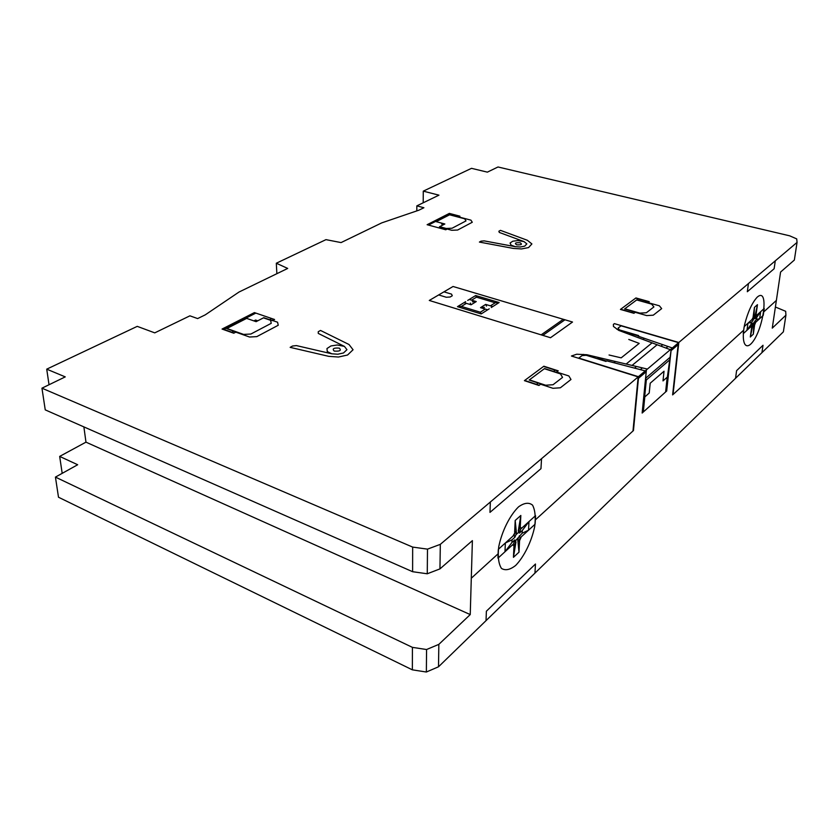 <?xml version="1.0" encoding="UTF-8"?>
<svg xmlns="http://www.w3.org/2000/svg" width="839" height="839" viewBox="0 0 839 839"><rect width="100%" height="100%" fill="white"/><g stroke="black" fill="none" stroke-linecap="round" stroke-linejoin="round"><path stroke-width="1.26" d="M775.404 307.011L785.682 311.311L785.923 315.181L772.268 328.133L780.574 272.056L794.355 260.048L797.05 242.408L440.318 544.354L439.951 568.894L472.388 540.631L470.239 614.578L438.839 644.373L426.569 649.522L412.41 647.362L55.437 477.097L77.67 464.743L59.674 456.406L85.966 442.153L83.879 426.894M470.239 614.578L85.966 442.153M440.318 544.354L427.491 549.136L412.662 547.091L41.95 388.174L45.243 409.872L412.61 571.705L427.261 573.782L439.951 568.894M41.95 388.174L65.253 376.879L46.722 369.16L137.25 326.361L154.754 332.863L189.908 315.831L197.637 318.579L205.251 314.856L239.01 292.035L287.704 268.438L276.314 263.226L325.972 239.639L341.064 242.586L381.766 222.87L418.808 210.222L423.894 207.736L416.836 205.87L438.944 195.162L423.276 191.145L423.202 202.786M423.276 191.145L471.508 168.335L487.365 172.142L497.999 166.982L789.667 235.822L796.725 238.905L797.05 242.408M785.923 315.181L783.374 331.835L438.503 666.795L426.359 672.018L426.569 649.522M438.839 644.373L438.503 666.795M412.41 647.362L412.358 669.837L426.359 672.018M55.437 477.097L58.499 497.233L412.358 669.837M59.674 456.406L62.191 473.343M416.836 205.87L416.815 210.904M276.314 263.226L276.86 273.692M46.722 369.16L49.029 384.744M412.662 547.091L412.61 571.705M427.491 549.136L427.261 573.782M518.565 506.829C509.776 515.408 501.837 531.36 498.712 546.881C497.642 556.603 498.544 563.766 501.428 568.381C505.298 570.835 510.06 569.849 515.712 565.402C524.228 556.551 531.611 541.375 534.684 526.588C535.838 517.212 535.125 510.06 532.555 505.141C528.948 502.194 524.281 502.76 518.565 506.829M518.995 552.167L517.82 540.211L518.429 541.742L519.561 540.704L518.995 552.167L513.447 557.327L513.992 545.811L515.136 544.763L515.67 540.641L522.152 533.205L522.288 530.5L519.467 533.069L518.565 532.356L515.964 534.716L516.404 532.765L515.786 531.202L512.933 536.111M513.447 557.327L515.964 541.91M535.534 515.639L520.6 529.168M535.051 524.239L520.159 537.862L519.331 535.775M535.555 516.184L535.135 523.599M522.152 533.205L528.518 530.217L528.99 521.575L522.288 530.5M515.786 531.202L514.045 535.114L514.894 537.222L515.964 534.716M514.045 535.114L498.345 549.325M519.467 533.069L520.6 529.178L519.1 528.213L518.565 532.356M514.894 537.222L512.021 539.834L511.895 542.56L514.758 539.938L513.625 543.85L497.988 558.166M514.758 539.938L515.67 540.641M521.69 528.182L520.243 527.186L519.1 528.213M514.643 532.241L515.198 520.463L520.83 515.461L520.243 527.186M520.83 515.461L518.271 531.066M515.198 520.463L516.404 532.765M512.021 539.834L505.361 542.969L504.984 551.758L511.895 542.56M497.957 557.61L498.272 549.985M512.524 544.857L513.992 545.811M515.136 544.763L513.625 543.85M519.561 540.704L521.25 536.876M517.82 540.211L518.271 538.271M518.429 541.742L520.159 537.872M757.208 297.132C752.027 302.837 747.822 312.024 744.592 324.703C741.393 340.403 744.424 349.643 750.601 344.231C763.123 332.737 769.94 286.036 757.208 297.132M753.307 334.216L753.862 324.116L753.999 325.522L754.607 324.966L753.307 334.216L750.307 337.005L751.608 327.724L752.835 323.917L756.474 319.481L756.778 317.31L753.506 319.156L753.747 316.251L751.996 319.533M750.307 337.005L752.856 325.029M764.214 308.469L756.128 315.8M763.217 315.401L755.142 322.795L754.943 320.876M764.172 308.92L763.312 314.898M756.474 319.481L759.662 318.652L760.658 311.689L756.778 317.31M753.747 316.251L752.593 318.998L752.793 320.938L753.506 319.156M752.593 318.998L744.203 326.602M755.257 318.694L756.117 315.8L755.53 314.646L754.901 317.887M752.793 320.938L751.251 322.333L750.947 324.525L752.489 323.12L751.618 326.025L743.239 333.691M752.489 323.12L752.835 323.917M756.715 315.265L756.138 314.09L755.53 314.646M753.128 316.806L754.45 307.368L757.46 304.683L756.138 314.09M757.46 304.683L754.89 316.764M754.45 307.368L753.883 317.677M751.251 322.333L747.948 323.204L746.972 330.272L750.947 324.525M743.27 333.23L744.109 327.116M751.02 326.56L751.608 327.724M752.216 327.158L751.618 326.025M754.607 324.966L755.719 322.26M753.862 324.116L754.24 322.637M753.999 325.522L755.131 322.795M735.562 378.284L736.59 370.66L763.018 345.269L761.938 352.663M763.826 311.835L776.379 300.404M775.288 260.824L774.135 268.742L747.329 291.731L748.44 283.551M743.427 330.409L672.616 394.896L673.203 393.04M668.284 376.25L662.999 380.906L664.027 371.226L650.204 383.224L649.208 393.04L643.649 397.938M665.61 391.981L667.204 377.214M535.492 519.761L633.455 430.554L633.13 429.463M644.803 396.92L643.303 412.012M672.616 394.896L678.185 344.619L671.053 350.671L666.69 391.005L642.15 413.04L646.229 371.729L638.458 378.326L633.455 430.554M486.033 620.629L486.379 611.212L535.471 564.018L534.946 573.121M471.298 578.218L497.632 554.243M667.372 377.057L671.242 348.888L646.418 369.905L645.59 378.274L646.313 379.994L644.625 397.078M669.165 360.351L646.313 379.994M670.361 357.057L645.59 378.274M541.543 458.671L540.966 468.665L489.976 512.388L490.354 502.005M632.984 430.984L638.164 376.9L571.432 356.019L576.729 354.215L586.933 354.74L626.146 364.032L652.071 342.857L670.319 349.674M652.071 342.857L618.71 330.377L613.445 326.444L613.372 324.41L614.4 323.634L678.803 342.49L673.035 394.508M645.243 370.901L606.733 360.854L605.999 361.431L583.42 354.415M647.393 369.076L626.146 364.032M640.367 369.621L642.433 367.891M636.486 366.486L634.536 368.101M544.574 368.562L556.299 372.296L558.218 370.838L543.861 366.224L524.406 380.654L538.953 385.468L540.956 383.947L529.178 380.025M524.69 380.445L539.236 385.258M540.599 384.22L552.953 388.3L560.368 387.786L570.981 379.49L568.863 375.966L556.645 372.034M553.058 384.723L562.539 377.403L560.462 373.9L544.364 368.709L529.388 379.868L545.654 385.227L553.058 384.723M555.24 370.167L553.583 371.425M557.956 371.037L543.599 366.423M613.865 362.71L615.396 361.483M598.773 357.55L597.756 358.337L606.482 361.043M586.199 355.285L582.056 355.589L578.816 358.064L638.395 376.69M609.051 355.002L621.185 357.854L639.192 343.382L628.768 339.449M538.219 383.045L536.488 384.346M292.538 346.025L290.147 347.356L328.752 356.344L338.484 357.026L347.566 355.012L353.062 349.758L349.014 344.504L320.529 330.451L318.254 331.72L318.264 333.408L344.441 346.402L346.958 349.695L343.508 352.967L337.844 354.226L331.783 353.796L296.419 345.595L292.538 346.025M489.21 308.836L481.177 313.933L457.465 306.675L461.398 306.424L480.338 312.213L485.278 309.088M486.505 306.088L485.676 304.41L480.527 307.651L484.449 307.389M480.527 307.651L487.669 309.811M480.338 312.213L481.177 313.933M470.291 303.099L471.078 304.777L476.258 301.579L472.367 301.82M465.624 301.683L457.465 306.675M464.051 302.648L471.078 304.777M466.39 303.361L461.398 306.424M438.661 294.94L446.296 297.258L450.165 297.006L452.273 295.758L451.55 294.132L443.946 291.836M233.766 333.219L235.832 332.15L249.519 337.016L256.807 336.628L278.233 325.259L277.573 322.218L272.602 320.508L274.563 319.491L254.406 312.601L222.062 329.056L233.766 333.219M231.9 332.254L233.892 331.237M226.635 328.615L236.095 332.024M255.843 313.094L223.866 329.391L234.112 333.041M226.897 328.479L243.604 334.415L250.882 334.027L271.228 323.33L270.588 320.299L263.467 317.855L256.105 321.662L246.656 318.39L226.897 328.479M271.826 318.547L269.613 319.701M271.805 320.456L274.017 319.302M253.913 320.907L255.57 320.047L257.762 320.813M272.35 320.645L263.761 317.698M429.285 300.456L550.51 337.729L572.513 322.029L453.05 286.487L429.285 300.456M616.634 329.077L638.626 335.558L637.955 336.093L672.333 347.975M666.04 348.08L667.97 346.465M662.747 344.661L660.933 346.171M642.884 339.417L644.31 338.285M638.175 335.915L629.669 333.398L628.736 334.132M678.594 342.669L621.059 325.826L618.123 328.07L619.35 329.874M635.259 312.318L646.743 315.59L653.256 315.191L661.677 308.616L659.37 305.795L648.023 302.627M653.917 306.927L646.387 312.737L639.884 313.125L624.761 308.815L636.686 299.942L651.641 304.127L653.917 306.927M624.594 308.941L635.543 312.098L633.959 313.304L620.441 309.434L635.931 297.95L649.271 301.673L647.739 302.837L636.843 299.817M631.631 312.402L632.994 311.374M620.661 309.276L634.179 313.136M649.061 301.83L635.721 298.107M645.222 302.134L646.544 301.128M490.416 305.836L495.241 302.785L499.132 302.533L491.266 307.535M485.676 304.41L492.797 306.56M469.253 299.46L476.258 301.579M495.241 302.785L476.468 297.174L475.682 295.538L467.701 300.414M476.468 297.174L471.591 300.163M475.682 295.538L499.132 302.533M481.051 241.16L479.405 242.072L513.374 248.428L521.543 248.942L528.57 247.568L531.895 243.939L527.332 240.269L500.464 230.358L498.88 231.239L499.299 232.434L523.997 241.58L526.84 243.876L524.742 246.142L520.369 246.991L515.272 246.676L484.166 240.877L481.051 241.16M447.177 229.037L451.76 230.285L457.633 230.033L472.273 222.262L470.941 220.154L458.576 216.892L459.929 216.189L449.347 213.4L427.124 224.705L445.771 229.771L447.177 229.037M445.268 229.634L446.851 228.806M443.244 229.089L444.827 228.26M439.646 226.687L444.848 223.992L436.175 221.653L449.589 214.805L464.701 218.801L466.012 220.909L452.085 228.229L446.222 228.47L439.646 226.687M442.845 223.447L441.671 224.055L443.684 224.59M447.355 228.942L439.426 226.792M457.706 215.78L456.406 216.452M458.409 216.976L449.756 214.721M459.699 216.305L450.428 213.861L428.456 225.072M632.05 365.437L657.136 344.745M564.962 319.785L542.843 335.38M541.155 334.855L563.294 319.281M331.783 353.796L327.283 351.572L326.958 348.552L330.965 345.941L337.299 344.986L344.441 346.402M515.272 246.676L511.045 245.124L510.07 243.027L512.765 241.213L517.768 240.573L523.997 241.58M339.302 348.122C341.588 350.482 339.9 351.468 334.226 351.08C331.971 348.72 333.66 347.734 339.302 348.122M520.159 242.765C522.592 244.411 521.428 245.082 516.656 244.799C514.244 243.153 515.408 242.471 520.159 242.765"/></g></svg>
